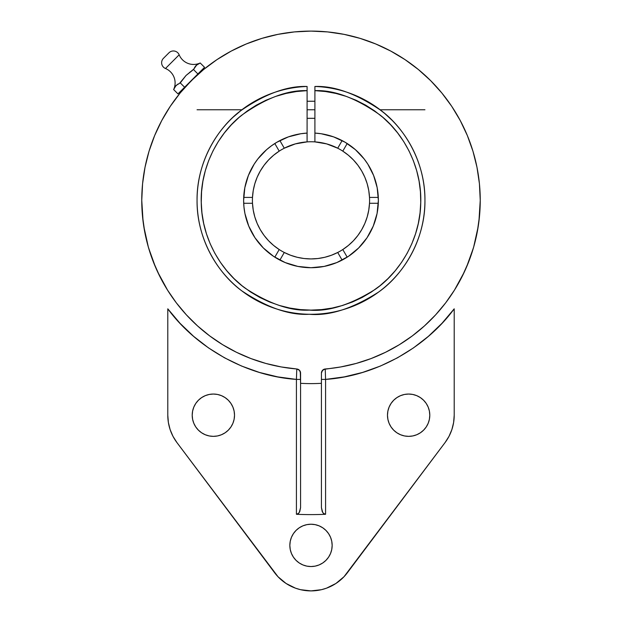 <?xml version="1.0" encoding="UTF-8"?>
<svg xmlns="http://www.w3.org/2000/svg" width="622" height="622" viewBox="0 0 622 622"><rect width="100%" height="100%" fill="white"/><g stroke="black" fill="none" stroke-linecap="round" stroke-linejoin="round"><path stroke-width="0.93" d="M314.903 89.047L314.903 86.474A113.943 113.943 0 0 1 424.943 200.338A113.943 113.943 0 0 1 311 314.281A113.943 113.943 0 0 1 197.057 200.338A113.943 113.943 0 0 1 307.097 86.474A113.943 113.943 0 0 0 254.787 101.238L244.741 107.653M309.888 258.915A58.585 58.585 0 0 0 369.585 200.338A58.585 58.585 0 0 1 309.888 258.915A58.585 58.585 0 0 1 252.493 197.415L243.692 197.415A67.37 67.37 0 0 0 243.63 200.261M193.566 69.617L196.039 65.481L200.206 62.977A15.62 15.62 0 0 1 179.167 54.814L165.475 68.506A15.62 15.62 0 0 1 173.631 89.552L176.112 85.408L180.279 82.905L186.056 75.456L193.823 69.058L193.566 69.617L197.897 73.956L193.566 69.617M163.664 58.11L168.974 52.792A6.251 6.251 0 0 1 179.167 54.814L165.475 68.506A6.251 6.251 0 0 1 163.454 58.32L168.562 53.204M429.794 415.201A21.156 21.156 0 0 1 408.638 436.356A21.156 21.156 0 0 1 387.483 415.201L387.887 419.329L389.092 423.294L391.051 426.956L393.679 430.16L396.883 432.788L400.545 434.747L404.51 435.952L408.638 436.356L412.767 435.952L416.732 434.747L420.394 432.788L423.598 430.16L426.233 426.956L428.185 423.294L429.39 419.329L429.794 415.201L429.39 411.072L428.185 407.107L426.233 403.445L423.598 400.241L420.394 397.613L416.732 395.654L412.767 394.449L408.638 394.045L404.51 394.449L400.545 395.654L396.883 397.613L393.679 400.241L391.051 403.445L389.092 407.107L387.887 411.072L387.483 415.201A21.156 21.156 0 0 1 408.638 394.045A21.156 21.156 0 0 1 429.794 415.201M332.156 545.385A21.156 21.156 0 0 1 311 566.541A21.156 21.156 0 0 1 289.844 545.385L290.249 549.514L291.454 553.479L293.413 557.141L296.041 560.344L299.244 562.98L302.906 564.932L306.871 566.137L311 566.541L315.129 566.137L319.094 564.932L322.756 562.98L325.959 560.344L328.587 557.141L330.546 553.479L331.751 549.514L332.156 545.385L331.751 541.257L330.546 537.291L328.587 533.637L325.959 530.426L322.756 527.798L319.094 525.839L315.129 524.641L311 524.229L306.871 524.641L302.906 525.839L299.244 527.798L296.041 530.426L293.413 533.637L291.454 537.291L290.249 541.257L289.844 545.385A21.156 21.156 0 0 1 311 524.229A21.156 21.156 0 0 1 332.156 545.385M234.517 415.201A21.156 21.156 0 0 1 213.362 436.356A21.156 21.156 0 0 1 192.206 415.201L192.61 419.329L193.815 423.294L195.767 426.956L198.402 430.16L201.606 432.788L205.268 434.747L209.233 435.952L213.362 436.356L217.49 435.952L221.455 434.747L225.117 432.788L228.321 430.16L230.949 426.956L232.908 423.294L234.113 419.329L234.517 415.201L234.113 411.072L232.908 407.107L230.949 403.445L228.321 400.241L225.117 397.613L221.455 395.654L217.49 394.449L213.362 394.045L209.233 394.449L205.268 395.654L201.606 397.613L198.402 400.241L195.767 403.445L193.815 407.107L192.61 411.072L192.206 415.201A21.156 21.156 0 0 1 213.362 394.045A21.156 21.156 0 0 1 234.517 415.201M307.058 133.085L307.097 141.886A58.585 58.585 0 0 1 337.715 148.207L342.116 140.588L337.715 148.207L326.636 143.884L314.903 141.886L314.903 133.085A67.37 67.37 0 0 1 378.37 200.338A67.37 67.37 0 0 1 311 267.717A67.37 67.37 0 0 1 243.63 200.338A67.37 67.37 0 0 1 307.097 133.085A67.37 67.37 0 0 0 248.388 175.466L244.827 187.681A67.37 67.37 0 0 0 243.933 193.932M336.829 262.57A67.37 67.37 0 0 0 358.606 248.015M358.676 247.945A67.37 67.37 0 0 0 378.044 206.986M378.052 206.908A67.37 67.37 0 0 0 378.308 203.27L369.507 203.27A58.585 58.585 0 0 1 279.208 249.546A58.585 58.585 0 0 1 279.208 151.138L273.618 155.236L268.548 159.963L264.078 165.265L260.268 171.05L257.158 177.247L254.81 183.77L253.247 190.519L252.493 197.415L243.692 197.415A67.37 67.37 0 0 1 243.925 194.033M273.602 256.381A67.37 67.37 0 0 0 285.171 262.562M285.265 262.608A67.37 67.37 0 0 0 291.407 264.801M291.477 264.824A67.37 67.37 0 0 0 336.735 262.601M243.77 204.739L243.692 203.27A67.37 67.37 0 0 0 243.948 206.862M243.964 207.033A67.37 67.37 0 0 0 248.746 226.105M244.827 187.681L243.63 200.338L243.956 206.947L244.92 213.486L248.753 226.12A67.37 67.37 0 0 0 254.973 237.76L263.363 247.984L273.571 256.357L285.218 262.585L297.86 266.418L311 267.717L324.14 266.418L336.782 262.585L348.429 256.357L358.637 247.984L367.019 237.775L373.247 226.12L377.08 213.486L378.37 200.338L377.173 187.681L373.612 175.466L367.82 164.138L364.15 158.937A67.37 67.37 0 0 0 314.903 133.085L314.919 133.085M254.989 237.783A67.37 67.37 0 0 0 258.892 243.047M258.954 243.116A67.37 67.37 0 0 0 273.54 256.334M307.097 109.775L314.903 109.775L307.097 109.775M360.97 97.942L361.654 98.284L360.97 97.942M369.118 102.342L363.473 99.209M392.155 120.365L384.738 113.484L377.251 107.645M378.238 196.085L378.308 197.415L369.507 197.415A58.585 58.585 0 0 1 369.507 203.27L378.308 203.27M232.962 117.325L232.193 118.048A113.943 113.943 0 0 0 197.057 200.338A113.943 113.943 0 0 1 243.762 108.36A113.943 113.943 0 0 0 241.865 109.775L232.947 117.333M199.001 73.466L198.69 73.155L199.001 73.466L198.395 73.995L199.001 73.466M196.7 75.526L197.936 74.407M191.358 80.642L180.178 92.973L170.28 106.315L161.743 120.559L154.645 135.573L149.047 151.216L145.012 167.326L142.57 183.754L141.762 200.338A169.238 169.238 0 0 1 311 31.1A169.238 169.238 0 0 1 480.238 200.338A169.238 169.238 0 0 0 460.233 120.512M179.167 54.814A15.62 15.62 0 0 0 200.206 62.977L204.545 67.308L185.061 87.282M430.712 80.704A169.238 169.238 0 0 0 198.846 73.598M194.204 77.859A169.238 169.238 0 0 0 191.288 80.704M161.767 120.512A169.238 169.238 0 0 0 141.762 200.338L142.485 216.044L144.669 231.609L148.293 246.911L153.315 261.8L159.698 276.168L167.38 289.875L176.306 302.821L186.398 314.872L197.563 325.936L209.707 335.919L222.723 344.736L236.5 352.301L250.915 358.56L265.858 363.45L281.183 366.933L296.772 368.986A169.238 169.238 0 0 1 141.762 200.338L143.076 221.424M478.924 221.424L480.238 200.338A169.238 169.238 0 0 1 325.228 368.986L322.523 370.308L321.418 373.13A4.167 4.167 0 0 1 325.228 368.986L325.578 379.404L344.293 376.885L362.642 372.415L380.415 366.047L397.427 357.844L413.482 347.9L428.402 336.331L442.024 323.261L454.208 308.823L454.208 415.201A45.562 45.562 0 0 1 445.08 442.553L347.403 572.707A45.515 45.515 0 0 1 274.597 572.707L176.92 442.553A45.562 45.562 0 0 1 167.792 415.201L167.792 308.823L179.976 323.261L193.597 336.331L208.518 347.9L224.573 357.844L241.585 366.047L259.358 372.415L277.707 376.885L296.422 379.404L300.582 379.404L296.422 379.404L296.772 368.986A4.167 4.167 0 0 1 300.582 373.138L299.493 370.323L296.78 368.986L299.485 370.315L300.302 371.622L300.582 383.315A183.272 183.272 0 0 0 321.418 383.315L321.418 373.138L321.698 371.622L323.743 369.398L340.817 366.933L356.142 363.45L371.085 358.56L385.5 352.301L399.277 344.736L412.293 335.919L424.437 325.936L435.602 314.872L445.694 302.821L454.62 289.875L462.301 276.168L468.685 261.8L473.707 246.911L477.331 231.609L479.515 216.044L480.238 200.338L479.43 183.754L476.988 167.326L472.953 151.216L467.355 135.573L460.257 120.559L451.72 106.315L441.822 92.973L430.673 80.673L418.365 69.516L405.023 59.619L390.779 51.082L375.766 43.983L360.13 38.385L344.02 34.35L327.592 31.916L311 31.1L294.408 31.916L277.98 34.35L261.87 38.385L246.234 43.983L231.221 51.082L216.977 59.619L203.635 69.516L191.327 80.673M325.197 368.986L322.523 370.308L321.418 373.13L321.418 383.315A183.272 183.272 0 0 1 300.582 383.315L300.582 507.591L299.252 512.567L297.596 514.044L296.422 514.27A314.265 314.265 0 0 0 325.578 514.27L324.404 514.044L322.756 512.575L321.418 507.591L321.418 383.315L321.418 507.591L322.235 511.642L323.456 513.407L325.578 514.27L325.578 379.404L321.418 379.404L325.578 379.404L325.578 514.27A314.265 314.265 0 0 1 296.422 514.27L296.422 379.404L296.422 514.27L298.544 513.407L299.765 511.642L300.582 507.591L300.582 373.138M199.413 63.343L197.967 64.066L200.206 62.977L204.545 67.308L184.61 87.243L180.279 82.905L176.135 85.377L173.631 89.552A15.62 15.62 0 0 0 165.475 68.506M198.309 63.879L196.949 64.704M196.879 64.758L193.831 69.05M190.729 71.592L189.671 72.362M181.842 80.642L180.955 81.917M174.246 88.238L174.012 88.728M173.631 89.552L177.97 93.883L173.631 89.552L173.896 88.977M179.711 83.169L186.056 75.456L192.579 70.302M178.055 83.986L175.373 86.279M174.728 87.305L174.16 88.41M190.822 71.522L189.663 72.37M182.153 80.199L181.64 80.93M199.646 63.234L199.079 63.498M196.964 64.688L197.959 64.066M196.07 65.45L194.655 67.37M194.087 68.49L196.039 65.481M180.279 82.905L184.61 87.243L177.97 93.883L184.61 87.243M325.228 368.986L325.578 379.404C374.584 376.178 425.16 348.429 454.208 308.823L454.208 415.201L453.617 422.501L451.867 429.615L448.998 436.356L445.08 442.553L343.997 576.734L335.919 583.475L326.503 588.179L321.45 589.687L311 590.9L300.55 589.687L295.497 588.179L286.081 583.475L278.003 576.734L176.92 442.553L173.002 436.356L170.133 429.615L168.383 422.501L167.792 415.201L167.792 308.823C196.84 348.429 247.416 376.178 296.422 379.404L296.772 368.986L299.477 370.308L300.582 373.099M183.956 87.889L185.068 86.785M189.803 82.05L192.703 79.142M197.438 74.415L198.55 73.303M176.197 441.566L173.002 436.356M167.637 290.28L157.599 271.83M155.484 267.102L148.588 247.937M148.355 247.128L143.806 226.571M231.221 51.082L246.234 43.983M478.194 226.571L473.645 247.128M473.412 247.937L466.516 267.102M464.401 271.83L454.363 290.28M454.208 415.201L453.943 420.083M448.415 437.437L445.329 442.226M428.333 407.48L427.998 406.664M393.679 430.16L396.883 432.788M296.041 560.344L299.244 562.98M319.094 564.932L322.756 562.98M195.767 403.445L195.394 404.028M194.002 406.664L193.667 407.48M221.455 434.747L225.117 432.788M363.746 99.349L361.654 98.284M368.97 102.257L366.272 100.71M254.787 101.238L254.242 101.541M252.159 102.778L254.219 101.557M249.476 104.442L250.347 103.89M251.296 103.299L248.489 105.079M347.737 256.816L347.193 257.166L342.792 249.546L348.382 245.449L353.452 240.722L357.922 235.419L361.732 229.635L364.842 223.438L367.19 216.915L368.753 210.158L369.507 203.27A58.585 58.585 0 0 0 369.507 197.415L368.753 190.519L367.19 183.77L364.842 177.247L361.732 171.05L357.922 165.265L353.452 159.963L348.382 155.236L342.792 151.138L347.193 143.519L342.792 151.138A58.585 58.585 0 0 1 369.507 197.415L378.308 197.415A67.37 67.37 0 0 0 378.075 194.056M378.308 203.316L378.23 204.739M377.725 209.676L377.313 212.242M376.077 217.77L375.587 219.512M372.943 226.836L372.368 228.142M369.81 233.203L369.344 234.028M369.328 234.051L368.504 235.45M365.759 239.587L364.889 240.768M364.873 240.8L364.15 241.74M360.83 245.682L359.664 246.934M359.64 246.957L359.221 247.393M281.175 260.75L279.884 260.097L284.285 252.478L290.63 255.269L297.254 257.29L304.08 258.519L311 258.923L317.92 258.519L324.746 257.29L331.37 255.269L337.715 252.478A58.585 58.585 0 0 0 342.792 249.546L347.193 257.166A67.37 67.37 0 0 1 342.116 260.097L337.715 252.478L342.116 260.097M335.616 263.052L334.737 263.394M334.729 263.394L333.182 263.953M328.439 265.415L327.017 265.781M326.993 265.788L325.827 266.06M320.765 267.001L319.07 267.227M319.039 267.235L318.425 267.305M303.575 267.305L301.235 267.001M296.173 266.06L294.983 265.781M294.96 265.773L293.561 265.415M288.818 263.953L286.384 263.052M369.507 197.415A58.585 58.585 0 0 0 312.112 141.769A58.585 58.585 0 0 0 252.493 203.27L243.692 203.27L252.493 203.27L253.247 210.158L254.81 216.915L257.158 223.438L260.268 229.635L264.078 235.419L268.548 240.722L273.618 245.449L279.208 249.546A58.585 58.585 0 0 0 284.285 252.478L279.884 260.097A67.37 67.37 0 0 1 274.807 257.166L279.208 249.546L274.807 257.166M274.784 257.15L274.263 256.816M262.779 247.393L262.336 246.934M262.313 246.911L261.17 245.682M257.85 241.74L257.111 240.768M257.088 240.745L256.241 239.587M253.496 235.45L252.656 234.028M252.641 234.004L252.19 233.203M249.632 228.142L249.041 226.797M246.413 219.512L245.923 217.77M244.687 212.242L244.524 211.309M244.524 211.278L244.283 209.684M243.692 197.368L243.762 196.085M244.29 190.907L244.648 188.653M248.761 174.549L249.041 173.888M249.057 173.849L249.671 172.465M252.003 167.816L252.656 166.657M252.672 166.626L253.255 165.639M256.21 161.137L257.111 159.916M257.127 159.885L257.422 159.489M262.36 153.727L263.083 152.981M267.561 148.845L268.269 148.261M268.292 148.238L269.435 147.321M273.594 144.312L274.807 143.519L279.208 151.138L274.807 143.519A67.37 67.37 0 0 1 279.884 140.588L284.285 148.207L279.884 140.588L281.074 139.981M279.208 151.138A58.585 58.585 0 0 1 307.097 141.886L295.364 143.884L284.285 148.207A58.585 58.585 0 0 0 279.208 151.138M284.72 138.309L287.302 137.275M291.213 135.946L293.755 135.215M298.21 134.196L300.372 133.816M337.715 148.207A58.585 58.585 0 0 1 342.792 151.138A58.585 58.585 0 0 0 337.715 148.207M347.216 143.534L348.406 144.312M352.565 147.321L353.731 148.261M353.762 148.285L354.439 148.845M364.578 159.489L364.889 159.916M364.912 159.94L365.79 161.137M368.745 165.639L369.344 166.657M369.359 166.68L369.997 167.816M372.329 172.465L372.959 173.888M372.975 173.927L373.239 174.549M375.68 181.492L375.696 181.538A67.37 67.37 0 0 1 378.059 193.901M377.352 188.66L377.476 189.376M377.476 189.407L377.709 190.907M321.628 133.816L323.798 134.196M328.245 135.215L330.787 135.946M334.698 137.275L337.287 138.309M340.926 139.981L342.116 140.588A67.37 67.37 0 0 1 347.193 143.519M314.903 141.886A58.585 58.585 0 0 0 307.097 141.886L307.097 90.641C287.566 89.91 265.718 98.144 241.546 115.334C218.672 133.194 199.786 167.248 201.271 203.48C201.94 239.765 222.388 271.876 245.239 288.243C269.295 303.901 290.661 311.187 309.352 310.106C328.315 311.816 350.24 304.928 375.128 289.432C398.788 273.19 420.052 240.434 420.729 203.581C422.245 166.75 402.877 132.61 379.988 114.953C355.807 97.981 334.115 89.879 314.903 90.641L314.903 141.886M418.357 223.236L417.067 228.624M296.391 91.543L307.097 90.641L307.097 89.047L307.097 133.085L300.76 133.753L288.429 136.863L276.899 142.236L271.565 145.719L266.581 149.684L257.85 158.937L254.18 164.138L248.388 175.466M307.097 89.039L307.097 86.474C287.162 85.735 264.809 93.984 240.038 111.198C216.557 129.104 196.638 163.213 197.057 200.338C196.63 238.591 217.677 273.213 241.709 290.793C267.04 307.626 289.564 315.455 309.289 314.265C329.302 316.124 352.425 308.706 378.65 292.021C403.554 274.543 425.417 239.198 424.943 200.338C425.347 162.63 404.938 128.482 381.457 110.794C356.694 93.813 334.504 85.704 314.903 86.474L314.903 90.641L325.516 91.535L335.997 93.456L346.236 96.379L356.142 100.282L365.627 105.126L374.599 110.871L382.973 117.457L390.663 124.82L397.606 132.898L403.74 141.606L408.996 150.874L413.327 160.6L416.693 170.7L419.072 181.088L420.425 191.646L420.752 202.298L420.052 212.918L418.318 223.43L415.574 233.724L411.85 243.7L407.169 253.271L401.587 262.336L395.157 270.827L387.926 278.648L379.98 285.739L371.373 292.021L362.206 297.44L352.557 301.942L342.512 305.495L332.179 308.053L321.636 309.6L311 310.114L300.364 309.6L289.821 308.053L279.488 305.495L269.443 301.942L259.794 297.44L250.627 292.021L242.02 285.739L234.074 278.648L226.843 270.827L220.413 262.336L214.831 253.271L210.15 243.7L206.426 233.724L203.682 223.43L201.948 212.918L201.248 202.298L201.575 191.646L202.927 181.088L205.307 170.7L208.673 160.6L213.004 150.874L218.26 141.606L224.394 132.898L231.337 124.82L239.027 117.457L247.4 110.871L256.373 105.126L265.858 100.282L275.764 96.379L286.003 93.456L296.484 91.535L307.097 90.641M244.71 107.668A113.943 113.943 0 0 0 243.777 108.345A113.943 113.943 0 0 0 243.77 108.352M247.61 105.662L245.698 106.968M375.657 181.414A67.37 67.37 0 0 0 373.62 175.49M373.604 175.443A67.37 67.37 0 0 0 364.165 158.96M248.753 226.12L254.981 237.775M364.15 158.937L355.419 149.684L345.101 142.236L333.571 136.863L321.24 133.753L314.903 133.085L314.903 90.641M424.943 109.775L380.135 109.775M241.865 109.775L197.057 109.775M314.903 101.238L307.097 101.238M314.903 118.32L307.097 118.32"/></g></svg>
